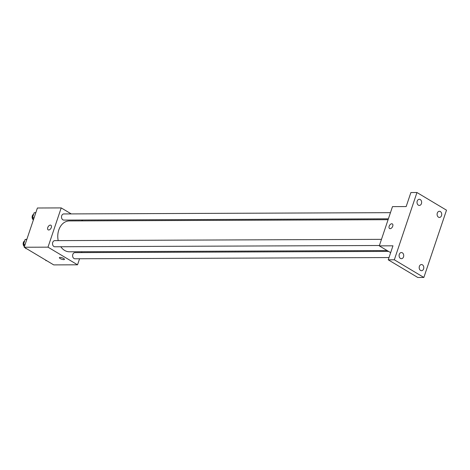 <?xml version="1.0" encoding="UTF-8"?>
<svg xmlns="http://www.w3.org/2000/svg" width="470" height="470" viewBox="0 0 470 470"><rect width="100%" height="100%" fill="white"/><g stroke="black" fill="none" stroke-linecap="round" stroke-linejoin="round"><path stroke-width="0.7" d="M79.571 258.759L77.532 264.804L53.727 264.898L24.187 247.243L37.394 208.004L61.206 207.91L71.246 213.909M77.532 264.804L47.999 247.155L24.187 247.243M47.999 247.155L61.206 207.91M48.157 229.859A2.691 1.616 120.9 0 1 47.934 227.133A2.691 1.616 120.9 0 1 50.361 225.101A2.691 1.616 120.9 0 1 50.913 225.242A2.691 1.616 120.9 0 1 50.919 228.379A2.691 1.616 120.9 0 1 48.157 229.859A2.691 1.616 120.9 0 1 47.928 227.133A2.691 1.616 120.9 0 1 50.361 225.101A2.691 1.616 120.9 0 1 50.913 225.242M388.091 219.684L69.307 220.929A15.428 11.603 89.8 0 0 58.221 240.611M60.812 246.75A15.428 11.603 89.8 0 0 69.431 251.785L387.127 250.545M81.933 251.738L81.639 252.601M81.463 220.019L82.896 220.876M388.561 251.403L74.912 252.625A3.073 2.309 89.8 0 0 72.609 255.709A3.073 2.309 89.8 0 0 74.936 258.776L389.007 257.548M381.476 239.353L54.825 240.622A3.073 2.309 89.8 0 0 52.523 243.707A3.073 2.309 89.8 0 0 54.849 246.774L379.402 245.505M390.453 212.663L63.803 213.938A3.073 2.309 89.8 0 0 61.505 217.023A3.073 2.309 89.8 0 0 63.826 220.089L388.385 218.82M64.466 259.375A2.691 0.734 18.6 0 1 62.816 259.516A2.691 0.734 18.6 0 1 60.148 258.524A2.691 0.734 18.6 0 1 59.373 257.66A2.691 0.734 18.6 0 1 62.152 257.824A2.691 0.734 18.6 0 1 64.466 259.375A2.691 0.734 18.6 0 1 62.816 259.516A2.691 0.734 18.6 0 1 60.148 258.529A2.691 0.734 18.6 0 1 59.373 257.66M379.284 245.863L392.491 206.618L406.168 206.565L410.886 192.547L416.961 192.524L446.5 210.178L423.858 277.453L417.783 277.476L388.244 259.822L392.961 245.81L379.284 245.863L390.652 252.654M423.858 277.453L394.324 259.798L388.244 259.822M394.324 259.798L416.961 192.524M389.571 228.532A2.691 1.616 120.9 0 1 389.348 225.806A2.691 1.616 120.9 0 1 391.78 223.767A2.691 1.616 120.9 0 1 392.332 223.908A2.691 1.616 120.9 0 1 392.338 227.045A2.691 1.616 120.9 0 1 389.571 228.526A2.691 1.616 120.9 0 1 389.348 225.8A2.691 1.616 120.9 0 1 391.774 223.767A2.691 1.616 120.9 0 1 392.332 223.914M419.381 266.361A3.073 2.309 -90.2 0 1 421.478 264.545A3.073 2.309 -90.2 0 1 423.599 268.881A3.073 2.309 -90.2 0 1 421.502 270.691A3.073 2.309 -90.2 0 1 419.381 266.361M437.306 213.098A3.073 2.309 -90.2 0 1 439.403 211.288A3.073 2.309 -90.2 0 1 441.524 215.624A3.073 2.309 -90.2 0 1 439.427 217.434A3.073 2.309 -90.2 0 1 437.306 213.098M417.219 201.095A3.073 2.309 -90.2 0 1 419.316 199.286A3.073 2.309 -90.2 0 1 421.437 203.616A3.073 2.309 -90.2 0 1 419.34 205.431A3.073 2.309 -90.2 0 1 417.219 201.095M399.294 254.352A3.073 2.309 -90.2 0 1 401.392 252.543A3.073 2.309 -90.2 0 1 403.519 256.879A3.073 2.309 -90.2 0 1 401.421 258.688A3.073 2.309 -90.2 0 1 399.294 254.352M46.636 260.662L45.937 260.662L45.596 260.039M33.511 219.549L32.483 217.657L34.116 212.798L35.861 212.563M34.151 217.651L32.483 217.657M35.785 212.792L34.116 212.798M33.629 214.244A3.073 2.309 89.8 0 0 32.13 216.958A3.073 2.309 89.8 0 0 33.399 219.872M26.549 248.659L25.85 248.659L25.509 248.031M24.528 246.233L23.5 244.341L25.133 239.488L26.878 239.254M25.169 244.335L23.5 244.341M26.802 239.477L25.133 239.488M24.646 240.928A3.073 2.309 89.8 0 0 23.148 243.642A3.073 2.309 89.8 0 0 24.422 246.556"/></g></svg>
